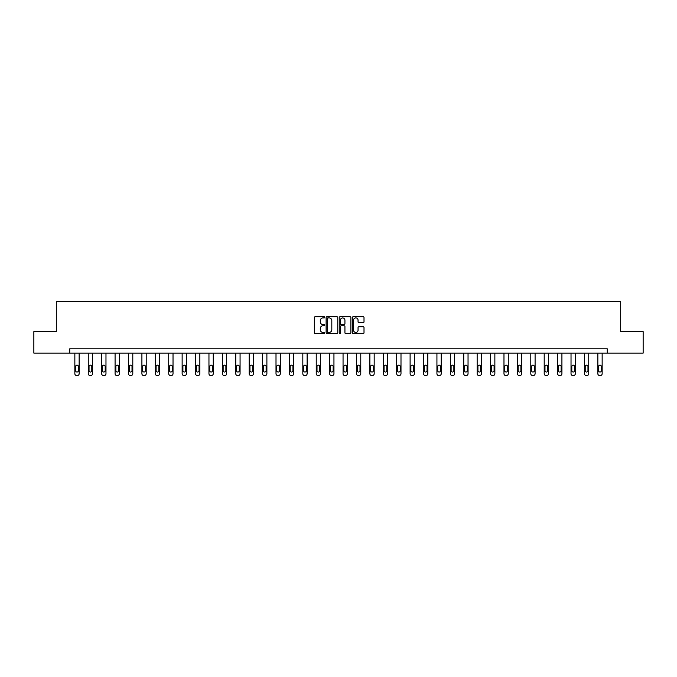 <?xml version="1.0" encoding="UTF-8"?>
<svg xmlns="http://www.w3.org/2000/svg" width="677" height="677" viewBox="0 0 677 677"><rect width="100%" height="100%" fill="white"/><g stroke="black" fill="none" stroke-linecap="round" stroke-linejoin="round"><path stroke-width="1.02" d="M324.748 317.318A0.592 0.592 0 0 0 324.156 316.726L315.194 316.726A0.846 0.846 0 0 0 314.348 317.572L314.348 332.762A0.846 0.846 0 0 0 315.194 333.609L324.156 333.609A0.592 0.592 0 0 0 324.748 333.016A0.592 0.592 0 0 0 324.156 332.424L322.997 332.424A2.7 2.7 0 0 1 320.297 329.724L320.297 328.455A2.7 2.7 0 0 1 322.997 325.755L324.156 325.755A0.592 0.592 0 0 0 324.748 325.163A0.592 0.592 0 0 0 324.156 324.579L322.997 324.579A2.7 2.7 0 0 1 320.297 321.88L320.297 320.61A2.7 2.7 0 0 1 322.997 317.911L324.156 317.911A0.592 0.592 0 0 0 324.748 317.318M363.16 322.675A0.846 0.846 0 0 0 364.006 321.837L364.006 317.572A0.846 0.846 0 0 0 363.16 316.726L353.199 316.726A0.846 0.846 0 0 0 352.362 317.572L352.362 332.762A0.846 0.846 0 0 0 353.199 333.609L363.16 333.609A0.846 0.846 0 0 0 364.006 332.762L364.006 327.617A0.846 0.846 0 0 0 363.16 326.771L358.895 326.771A0.846 0.846 0 0 0 358.057 327.617L358.057 330.164A2.259 2.259 0 0 1 355.797 332.424A2.259 2.259 0 0 1 353.538 330.164L353.538 320.17A2.259 2.259 0 0 1 355.797 317.911A2.259 2.259 0 0 1 358.057 320.17L358.057 321.837A0.846 0.846 0 0 0 358.895 322.675L363.16 322.675M69.739 353.106L33.85 353.106L33.85 331.612L56.326 331.612L56.326 301.527L620.674 301.527L620.674 331.612L643.15 331.612L643.15 353.106L607.261 353.106L607.261 348.807L69.739 348.807L69.739 353.106L607.261 353.106M337.764 317.572A0.846 0.846 0 0 0 336.918 316.726L326.957 316.726A0.846 0.846 0 0 0 326.119 317.572L326.119 332.762A0.846 0.846 0 0 0 326.957 333.609L336.918 333.609A0.846 0.846 0 0 0 337.764 332.762L337.764 317.572M340.082 316.726L350.043 316.726A0.846 0.846 0 0 1 350.881 317.572L350.881 332.762A0.846 0.846 0 0 1 350.043 333.609L345.778 333.609A0.846 0.846 0 0 1 344.931 332.762L344.931 326.602A0.846 0.846 0 0 0 344.094 325.755L341.267 325.755A0.846 0.846 0 0 0 340.421 326.602L340.421 333.016A0.592 0.592 0 0 1 339.829 333.609A0.592 0.592 0 0 1 339.236 333.016L339.236 317.572A0.846 0.846 0 0 1 340.082 316.726M327.888 317.911A0.592 0.592 0 0 0 327.296 318.503L327.296 331.832A0.592 0.592 0 0 0 327.888 332.424L329.115 332.424A2.7 2.7 0 0 0 331.815 329.724L331.815 320.61A2.7 2.7 0 0 0 329.115 317.911L327.888 317.911M344.931 320.213A2.259 2.259 0 0 0 342.68 317.953A2.259 2.259 0 0 0 340.421 320.213L340.421 323.733A0.846 0.846 0 0 0 341.267 324.579L344.094 324.579A0.846 0.846 0 0 0 344.931 323.733L344.931 320.213M79.15 353.106L79.15 373.755A1.718 1.718 0 0 1 77.432 375.473L76.577 375.473A1.718 1.718 0 0 1 74.851 373.755L74.851 353.106M78.38 370.657L78.38 366.536A1.379 1.379 0 0 0 77 365.157A1.379 1.379 0 0 0 75.629 366.536L75.629 370.657A1.379 1.379 0 0 0 77 372.037A1.379 1.379 0 0 0 78.38 370.657M92.563 353.106L92.563 373.755A1.718 1.718 0 0 1 90.845 375.473L89.982 375.473A1.718 1.718 0 0 1 88.264 373.755L88.264 353.106M91.793 370.657L91.793 366.536A1.379 1.379 0 0 0 90.413 365.157A1.379 1.379 0 0 0 89.034 366.536L89.034 370.657A1.379 1.379 0 0 0 90.413 372.037A1.379 1.379 0 0 0 91.793 370.657M105.976 353.106L105.976 373.755A1.718 1.718 0 0 1 104.25 375.473L103.395 375.473A1.718 1.718 0 0 1 101.677 373.755L101.677 353.106M105.197 370.657L105.197 366.536A1.379 1.379 0 0 0 103.826 365.157A1.379 1.379 0 0 0 102.447 366.536L102.447 370.657A1.379 1.379 0 0 0 103.826 372.037A1.379 1.379 0 0 0 105.197 370.657M119.38 353.106L119.38 373.755A1.718 1.718 0 0 1 117.663 375.473L116.799 375.473A1.718 1.718 0 0 1 115.082 373.755L115.082 353.106M118.61 370.657L118.61 366.536A1.379 1.379 0 0 0 117.231 365.157A1.379 1.379 0 0 0 115.86 366.536L115.86 370.657A1.379 1.379 0 0 0 117.231 372.037A1.379 1.379 0 0 0 118.61 370.657M132.794 353.106L132.794 373.755A1.718 1.718 0 0 1 131.076 375.473L130.212 375.473A1.718 1.718 0 0 1 128.495 373.755L128.495 353.106M132.015 370.657L132.015 366.536A1.379 1.379 0 0 0 130.644 365.157A1.379 1.379 0 0 0 129.265 366.536L129.265 370.657A1.379 1.379 0 0 0 130.644 372.037A1.379 1.379 0 0 0 132.015 370.657M146.207 353.106L146.207 373.755A1.718 1.718 0 0 1 144.48 375.473L143.626 375.473A1.718 1.718 0 0 1 141.908 373.755L141.908 353.106M145.428 370.657L145.428 366.536A1.379 1.379 0 0 0 144.057 365.157A1.379 1.379 0 0 0 142.678 366.536L142.678 370.657A1.379 1.379 0 0 0 144.057 372.037A1.379 1.379 0 0 0 145.428 370.657M159.611 353.106L159.611 373.755A1.718 1.718 0 0 1 157.893 375.473L157.03 375.473A1.718 1.718 0 0 1 155.312 373.755L155.312 353.106M158.841 370.657L158.841 366.536A1.379 1.379 0 0 0 157.462 365.157A1.379 1.379 0 0 0 156.091 366.536L156.091 370.657A1.379 1.379 0 0 0 157.462 372.037A1.379 1.379 0 0 0 158.841 370.657M173.024 353.106L173.024 373.755A1.718 1.718 0 0 1 171.306 375.473L170.443 375.473A1.718 1.718 0 0 1 168.725 373.755L168.725 353.106M172.246 370.657L172.246 366.536A1.379 1.379 0 0 0 170.875 365.157A1.379 1.379 0 0 0 169.495 366.536L169.495 370.657A1.379 1.379 0 0 0 170.875 372.037A1.379 1.379 0 0 0 172.246 370.657M186.429 353.106L186.429 373.755A1.718 1.718 0 0 1 184.711 375.473L183.856 375.473A1.718 1.718 0 0 1 182.138 373.755L182.138 353.106M185.659 370.657L185.659 366.536A1.379 1.379 0 0 0 184.288 365.157A1.379 1.379 0 0 0 182.908 366.536L182.908 370.657A1.379 1.379 0 0 0 184.288 372.037A1.379 1.379 0 0 0 185.659 370.657M199.842 353.106L199.842 373.755A1.718 1.718 0 0 1 198.124 375.473L197.261 375.473A1.718 1.718 0 0 1 195.543 373.755L195.543 353.106M199.072 370.657L199.072 366.536A1.379 1.379 0 0 0 197.692 365.157A1.379 1.379 0 0 0 196.322 366.536L196.322 370.657A1.379 1.379 0 0 0 197.692 372.037A1.379 1.379 0 0 0 199.072 370.657M213.255 353.106L213.255 373.755A1.718 1.718 0 0 1 211.537 375.473L210.674 375.473A1.718 1.718 0 0 1 208.956 373.755L208.956 353.106M212.476 370.657L212.476 366.536A1.379 1.379 0 0 0 211.106 365.157A1.379 1.379 0 0 0 209.726 366.536L209.726 370.657A1.379 1.379 0 0 0 211.106 372.037A1.379 1.379 0 0 0 212.476 370.657M226.66 353.106L226.66 373.755A1.718 1.718 0 0 1 224.942 375.473L224.087 375.473A1.718 1.718 0 0 1 222.369 373.755L222.369 353.106M225.89 370.657L225.89 366.536A1.379 1.379 0 0 0 224.51 365.157A1.379 1.379 0 0 0 223.139 366.536L223.139 370.657A1.379 1.379 0 0 0 224.51 372.037A1.379 1.379 0 0 0 225.89 370.657M240.073 353.106L240.073 373.755A1.718 1.718 0 0 1 238.355 375.473L237.492 375.473A1.718 1.718 0 0 1 235.774 373.755L235.774 353.106M239.303 370.657L239.303 366.536A1.379 1.379 0 0 0 237.923 365.157A1.379 1.379 0 0 0 236.552 366.536L236.552 370.657A1.379 1.379 0 0 0 237.923 372.037A1.379 1.379 0 0 0 239.303 370.657M253.486 353.106L253.486 373.755A1.718 1.718 0 0 1 251.768 375.473L250.905 375.473A1.718 1.718 0 0 1 249.187 373.755L249.187 353.106M252.707 370.657L252.707 366.536A1.379 1.379 0 0 0 251.336 365.157A1.379 1.379 0 0 0 249.957 366.536L249.957 370.657A1.379 1.379 0 0 0 251.336 372.037A1.379 1.379 0 0 0 252.707 370.657M266.89 353.106L266.89 373.755A1.718 1.718 0 0 1 265.172 375.473L264.318 375.473A1.718 1.718 0 0 1 262.591 373.755L262.591 353.106M266.12 370.657L266.12 366.536A1.379 1.379 0 0 0 264.741 365.157A1.379 1.379 0 0 0 263.37 366.536L263.37 370.657A1.379 1.379 0 0 0 264.741 372.037A1.379 1.379 0 0 0 266.12 370.657M280.303 353.106L280.303 373.755A1.718 1.718 0 0 1 278.585 375.473L277.722 375.473A1.718 1.718 0 0 1 276.004 373.755L276.004 353.106M279.533 370.657L279.533 366.536A1.379 1.379 0 0 0 278.154 365.157A1.379 1.379 0 0 0 276.783 366.536L276.783 370.657A1.379 1.379 0 0 0 278.154 372.037A1.379 1.379 0 0 0 279.533 370.657M293.716 353.106L293.716 373.755A1.718 1.718 0 0 1 291.999 375.473L291.135 375.473A1.718 1.718 0 0 1 289.417 373.755L289.417 353.106M292.938 370.657L292.938 366.536A1.379 1.379 0 0 0 291.567 365.157A1.379 1.379 0 0 0 290.188 366.536L290.188 370.657A1.379 1.379 0 0 0 291.567 372.037A1.379 1.379 0 0 0 292.938 370.657M307.121 353.106L307.121 373.755A1.718 1.718 0 0 1 305.403 375.473L304.548 375.473A1.718 1.718 0 0 1 302.822 373.755L302.822 353.106M306.351 370.657L306.351 366.536A1.379 1.379 0 0 0 304.972 365.157A1.379 1.379 0 0 0 303.601 366.536L303.601 370.657A1.379 1.379 0 0 0 304.972 372.037A1.379 1.379 0 0 0 306.351 370.657M320.534 353.106L320.534 373.755A1.718 1.718 0 0 1 318.816 375.473L317.953 375.473A1.718 1.718 0 0 1 316.235 373.755L316.235 353.106M319.764 370.657L319.764 366.536A1.379 1.379 0 0 0 318.385 365.157A1.379 1.379 0 0 0 317.005 366.536L317.005 370.657A1.379 1.379 0 0 0 318.385 372.037A1.379 1.379 0 0 0 319.764 370.657M333.947 353.106L333.947 373.755A1.718 1.718 0 0 1 332.221 375.473L331.366 375.473A1.718 1.718 0 0 1 329.648 373.755L329.648 353.106M333.169 370.657L333.169 366.536A1.379 1.379 0 0 0 331.798 365.157A1.379 1.379 0 0 0 330.418 366.536L330.418 370.657A1.379 1.379 0 0 0 331.798 372.037A1.379 1.379 0 0 0 333.169 370.657M347.352 353.106L347.352 373.755A1.718 1.718 0 0 1 345.634 375.473L344.779 375.473A1.718 1.718 0 0 1 343.053 373.755L343.053 353.106M346.582 370.657L346.582 366.536A1.379 1.379 0 0 0 345.202 365.157A1.379 1.379 0 0 0 343.831 366.536L343.831 370.657A1.379 1.379 0 0 0 345.202 372.037A1.379 1.379 0 0 0 346.582 370.657M360.765 353.106L360.765 373.755A1.718 1.718 0 0 1 359.047 375.473L358.184 375.473A1.718 1.718 0 0 1 356.466 373.755L356.466 353.106M359.995 370.657L359.995 366.536A1.379 1.379 0 0 0 358.615 365.157A1.379 1.379 0 0 0 357.236 366.536L357.236 370.657A1.379 1.379 0 0 0 358.615 372.037A1.379 1.379 0 0 0 359.995 370.657M374.178 353.106L374.178 373.755A1.718 1.718 0 0 1 372.452 375.473L371.597 375.473A1.718 1.718 0 0 1 369.879 373.755L369.879 353.106M373.399 370.657L373.399 366.536A1.379 1.379 0 0 0 372.028 365.157A1.379 1.379 0 0 0 370.649 366.536L370.649 370.657A1.379 1.379 0 0 0 372.028 372.037A1.379 1.379 0 0 0 373.399 370.657M387.582 353.106L387.582 373.755A1.718 1.718 0 0 1 385.865 375.473L385.001 375.473A1.718 1.718 0 0 1 383.284 373.755L383.284 353.106M386.812 370.657L386.812 366.536A1.379 1.379 0 0 0 385.433 365.157A1.379 1.379 0 0 0 384.062 366.536L384.062 370.657A1.379 1.379 0 0 0 385.433 372.037A1.379 1.379 0 0 0 386.812 370.657M400.996 353.106L400.996 373.755A1.718 1.718 0 0 1 399.278 375.473L398.414 375.473A1.718 1.718 0 0 1 396.697 373.755L396.697 353.106M400.217 370.657L400.217 366.536A1.379 1.379 0 0 0 398.846 365.157A1.379 1.379 0 0 0 397.467 366.536L397.467 370.657A1.379 1.379 0 0 0 398.846 372.037A1.379 1.379 0 0 0 400.217 370.657M414.409 353.106L414.409 373.755A1.718 1.718 0 0 1 412.682 375.473L411.828 375.473A1.718 1.718 0 0 1 410.11 373.755L410.11 353.106M413.63 370.657L413.63 366.536A1.379 1.379 0 0 0 412.259 365.157A1.379 1.379 0 0 0 410.88 366.536L410.88 370.657A1.379 1.379 0 0 0 412.259 372.037A1.379 1.379 0 0 0 413.63 370.657M427.813 353.106L427.813 373.755A1.718 1.718 0 0 1 426.095 375.473L425.232 375.473A1.718 1.718 0 0 1 423.514 373.755L423.514 353.106M427.043 370.657L427.043 366.536A1.379 1.379 0 0 0 425.664 365.157A1.379 1.379 0 0 0 424.293 366.536L424.293 370.657A1.379 1.379 0 0 0 425.664 372.037A1.379 1.379 0 0 0 427.043 370.657M441.226 353.106L441.226 373.755A1.718 1.718 0 0 1 439.508 375.473L438.645 375.473A1.718 1.718 0 0 1 436.927 373.755L436.927 353.106M440.448 370.657L440.448 366.536A1.379 1.379 0 0 0 439.077 365.157A1.379 1.379 0 0 0 437.697 366.536L437.697 370.657A1.379 1.379 0 0 0 439.077 372.037A1.379 1.379 0 0 0 440.448 370.657M454.631 353.106L454.631 373.755A1.718 1.718 0 0 1 452.913 375.473L452.058 375.473A1.718 1.718 0 0 1 450.34 373.755L450.34 353.106M453.861 370.657L453.861 366.536A1.379 1.379 0 0 0 452.49 365.157A1.379 1.379 0 0 0 451.11 366.536L451.11 370.657A1.379 1.379 0 0 0 452.49 372.037A1.379 1.379 0 0 0 453.861 370.657M468.044 353.106L468.044 373.755A1.718 1.718 0 0 1 466.326 375.473L465.463 375.473A1.718 1.718 0 0 1 463.745 373.755L463.745 353.106M467.274 370.657L467.274 366.536A1.379 1.379 0 0 0 465.894 365.157A1.379 1.379 0 0 0 464.524 366.536L464.524 370.657A1.379 1.379 0 0 0 465.894 372.037A1.379 1.379 0 0 0 467.274 370.657M481.457 353.106L481.457 373.755A1.718 1.718 0 0 1 479.739 375.473L478.876 375.473A1.718 1.718 0 0 1 477.158 373.755L477.158 353.106M480.678 370.657L480.678 366.536A1.379 1.379 0 0 0 479.308 365.157A1.379 1.379 0 0 0 477.928 366.536L477.928 370.657A1.379 1.379 0 0 0 479.308 372.037A1.379 1.379 0 0 0 480.678 370.657M494.862 353.106L494.862 373.755A1.718 1.718 0 0 1 493.144 375.473L492.289 375.473A1.718 1.718 0 0 1 490.571 373.755L490.571 353.106M494.092 370.657L494.092 366.536A1.379 1.379 0 0 0 492.712 365.157A1.379 1.379 0 0 0 491.341 366.536L491.341 370.657A1.379 1.379 0 0 0 492.712 372.037A1.379 1.379 0 0 0 494.092 370.657M508.275 353.106L508.275 373.755A1.718 1.718 0 0 1 506.557 375.473L505.694 375.473A1.718 1.718 0 0 1 503.976 373.755L503.976 353.106M507.505 370.657L507.505 366.536A1.379 1.379 0 0 0 506.125 365.157A1.379 1.379 0 0 0 504.754 366.536L504.754 370.657A1.379 1.379 0 0 0 506.125 372.037A1.379 1.379 0 0 0 507.505 370.657M521.688 353.106L521.688 373.755A1.718 1.718 0 0 1 519.97 375.473L519.107 375.473A1.718 1.718 0 0 1 517.389 373.755L517.389 353.106M520.909 370.657L520.909 366.536A1.379 1.379 0 0 0 519.538 365.157A1.379 1.379 0 0 0 518.159 366.536L518.159 370.657A1.379 1.379 0 0 0 519.538 372.037A1.379 1.379 0 0 0 520.909 370.657M535.092 353.106L535.092 373.755A1.718 1.718 0 0 1 533.374 375.473L532.52 375.473A1.718 1.718 0 0 1 530.793 373.755L530.793 353.106M534.322 370.657L534.322 366.536A1.379 1.379 0 0 0 532.943 365.157A1.379 1.379 0 0 0 531.572 366.536L531.572 370.657A1.379 1.379 0 0 0 532.943 372.037A1.379 1.379 0 0 0 534.322 370.657M548.505 353.106L548.505 373.755A1.718 1.718 0 0 1 546.788 375.473L545.924 375.473A1.718 1.718 0 0 1 544.206 373.755L544.206 353.106M547.735 370.657L547.735 366.536A1.379 1.379 0 0 0 546.356 365.157A1.379 1.379 0 0 0 544.985 366.536L544.985 370.657A1.379 1.379 0 0 0 546.356 372.037A1.379 1.379 0 0 0 547.735 370.657M561.918 353.106L561.918 373.755A1.718 1.718 0 0 1 560.201 375.473L559.337 375.473A1.718 1.718 0 0 1 557.62 373.755L557.62 353.106M561.14 370.657L561.14 366.536A1.379 1.379 0 0 0 559.769 365.157A1.379 1.379 0 0 0 558.39 366.536L558.39 370.657A1.379 1.379 0 0 0 559.769 372.037A1.379 1.379 0 0 0 561.14 370.657M575.323 353.106L575.323 373.755A1.718 1.718 0 0 1 573.605 375.473L572.75 375.473A1.718 1.718 0 0 1 571.024 373.755L571.024 353.106M574.553 370.657L574.553 366.536A1.379 1.379 0 0 0 573.174 365.157A1.379 1.379 0 0 0 571.803 366.536L571.803 370.657A1.379 1.379 0 0 0 573.174 372.037A1.379 1.379 0 0 0 574.553 370.657M588.736 353.106L588.736 373.755A1.718 1.718 0 0 1 587.018 375.473L586.155 375.473A1.718 1.718 0 0 1 584.437 373.755L584.437 353.106M587.966 370.657L587.966 366.536A1.379 1.379 0 0 0 586.587 365.157A1.379 1.379 0 0 0 585.207 366.536L585.207 370.657A1.379 1.379 0 0 0 586.587 372.037A1.379 1.379 0 0 0 587.966 370.657M602.149 353.106L602.149 373.755A1.718 1.718 0 0 1 600.423 375.473L599.568 375.473A1.718 1.718 0 0 1 597.85 373.755L597.85 353.106M601.371 370.657L601.371 366.536A1.379 1.379 0 0 0 600 365.157A1.379 1.379 0 0 0 598.62 366.536L598.62 370.657A1.379 1.379 0 0 0 600 372.037A1.379 1.379 0 0 0 601.371 370.657"/></g></svg>
